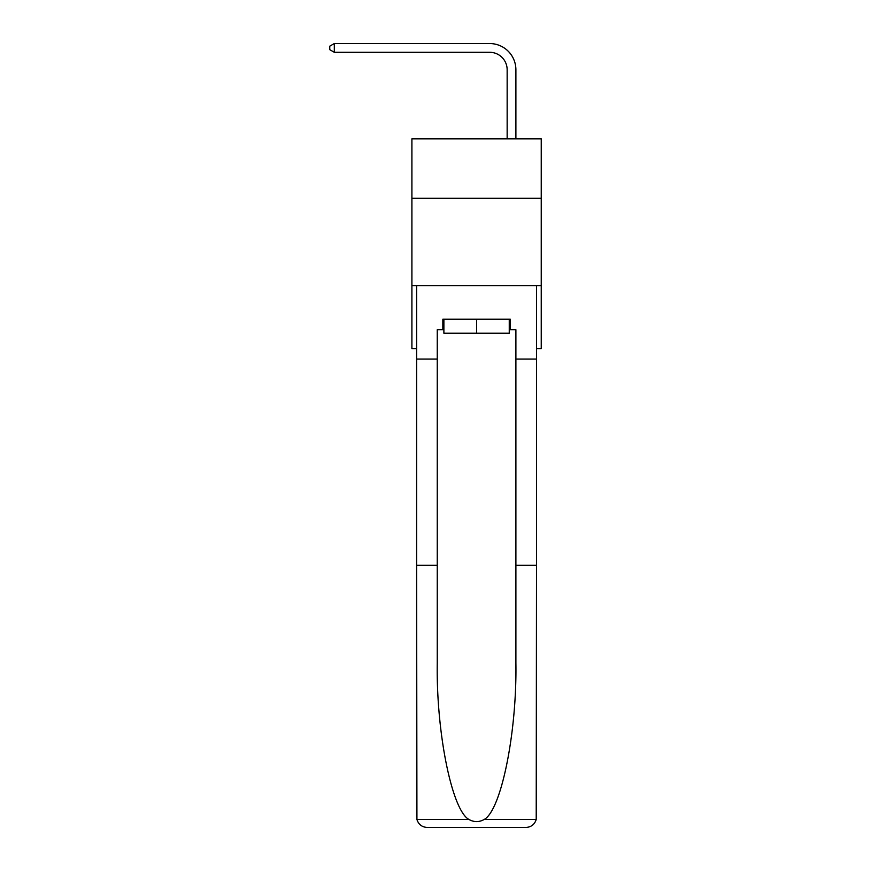 <?xml version="1.0" encoding="UTF-8"?>
<svg xmlns="http://www.w3.org/2000/svg" width="871" height="871" viewBox="0 0 871 871"><rect width="100%" height="100%" fill="white"/><g stroke="black" fill="none" stroke-linecap="round" stroke-linejoin="round"><path stroke-width="1.31" d="M541.239 198.294L541.239 138.87L411.907 138.87L411.907 198.294L541.239 198.294L541.239 348.585L536.514 348.585M541.239 285.677L411.907 285.677L411.907 198.294M411.907 285.677L411.907 348.585L416.621 348.585M507.151 138.87L507.151 69.767A17.474 17.474 0 0 0 489.676 52.293L334.312 52.293L329.761 49.669L329.761 46.174L334.312 43.55L489.676 43.55A26.217 26.217 0 0 1 515.893 69.767L515.893 138.87M509.252 319.232L509.252 333.212L443.883 333.212L443.883 319.232M476.568 319.232L476.568 333.212M509.252 329.717L510.297 329.717L510.297 319.232L442.838 319.232L442.838 329.717L437.253 329.717L437.253 565.301L416.621 565.301L416.926 819.48C418.516 824.434 421.912 827.091 427.117 827.45L453.671 827.45M427.117 827.45L526.03 827.45L427.117 827.45M499.464 827.45L526.03 827.45C531.223 827.091 534.62 824.434 536.209 819.48L536.514 565.301L536.514 816.965M437.253 565.301L437.253 663.071C436.164 732.533 451.94 810.346 468.957 819.48C474.031 822.3 479.104 822.3 484.178 819.48C501.195 810.346 516.982 732.533 515.893 663.071L515.893 329.717L510.297 329.717M416.621 816.965L416.621 285.677L536.514 285.677L536.514 359.07L515.893 359.07M437.253 359.07L416.621 359.07M536.514 359.07L536.514 565.301L515.893 565.301M442.838 329.717L443.883 329.717M507.151 69.767A17.474 17.474 0 0 0 489.676 52.293A17.474 17.474 0 0 1 507.151 69.767A17.474 17.474 0 0 0 489.676 52.293A17.474 17.474 0 0 1 507.151 69.767A17.474 17.474 0 0 0 489.676 52.293A17.474 17.474 0 0 1 507.151 69.767A17.474 17.474 0 0 0 489.676 52.293A17.474 17.474 0 0 1 507.151 69.767A17.474 17.474 0 0 0 489.676 52.293A17.474 17.474 0 0 1 507.151 69.767A17.474 17.474 0 0 0 489.676 52.293A17.474 17.474 0 0 1 507.151 69.767M334.312 43.55L489.676 43.55L334.312 43.55L489.676 43.55L334.312 43.55L489.676 43.55L334.312 43.55L489.676 43.55L334.312 43.55L489.676 43.55L334.312 43.55L489.676 43.55L334.312 43.55L334.312 52.293M416.926 819.48L468.957 819.48M484.178 819.48L536.209 819.48"/></g></svg>
